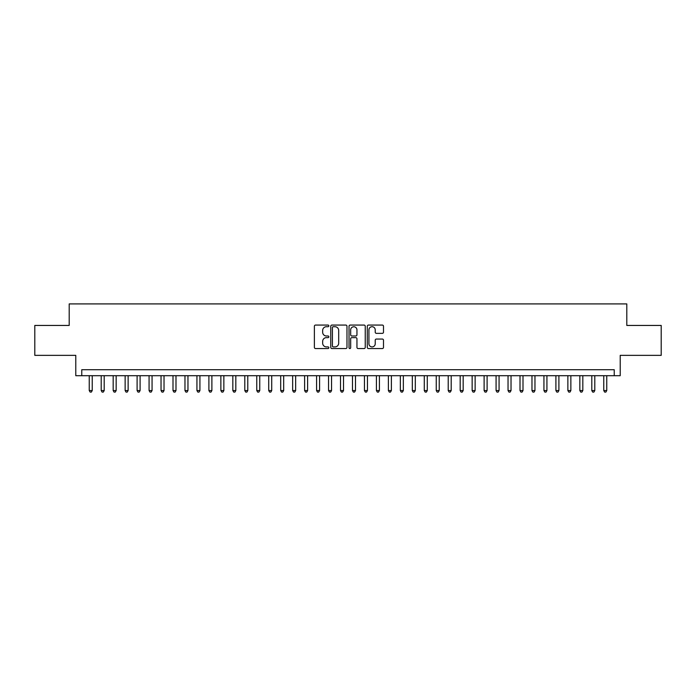 <?xml version="1.0" encoding="UTF-8"?>
<svg xmlns="http://www.w3.org/2000/svg" width="696" height="696" viewBox="0 0 696 696"><rect width="100%" height="100%" fill="white"/><g stroke="black" fill="none" stroke-linecap="round" stroke-linejoin="round"><path stroke-width="1.04" d="M328.851 325.893A0.827 0.827 0 0 0 328.034 325.067L315.558 325.067A1.175 1.175 0 0 0 314.383 326.241L314.383 347.382A1.175 1.175 0 0 0 315.558 348.557L328.034 348.557A0.827 0.827 0 0 0 328.851 347.739A0.827 0.827 0 0 0 328.034 346.913L326.415 346.913A3.758 3.758 0 0 1 322.657 343.154L322.657 341.397A3.758 3.758 0 0 1 326.415 337.638L328.034 337.638A0.827 0.827 0 0 0 328.851 336.812A0.827 0.827 0 0 0 328.034 335.994L326.415 335.994A3.758 3.758 0 0 1 322.657 332.236L322.657 330.47A3.758 3.758 0 0 1 326.415 326.711L328.034 326.711A0.827 0.827 0 0 0 328.851 325.893M382.322 333.349A1.175 1.175 0 0 0 383.496 332.175L383.496 326.241A1.175 1.175 0 0 0 382.322 325.067L368.462 325.067A1.175 1.175 0 0 0 367.288 326.241L367.288 347.382A1.175 1.175 0 0 0 368.462 348.557L382.322 348.557A1.175 1.175 0 0 0 383.496 347.382L383.496 340.222A1.175 1.175 0 0 0 382.322 339.048L376.397 339.048A1.175 1.175 0 0 0 375.222 340.222L375.222 343.772A3.141 3.141 0 0 1 372.082 346.913A3.141 3.141 0 0 1 368.932 343.772L368.932 329.852A3.141 3.141 0 0 1 372.082 326.711A3.141 3.141 0 0 1 375.222 329.852L375.222 332.175A1.175 1.175 0 0 0 376.397 333.349L382.322 333.349M614.237 375.701L620.214 375.701L620.214 355.36L661.2 355.36L661.2 325.441L626.8 325.441L626.8 303.908L69.2 303.908L69.2 325.441L34.8 325.441L34.8 355.36L75.786 355.36L75.786 375.701L614.237 375.701L614.237 369.715L81.763 369.715L81.763 375.701M346.973 326.241A1.175 1.175 0 0 0 345.799 325.067L331.94 325.067A1.175 1.175 0 0 0 330.765 326.241L330.765 347.382A1.175 1.175 0 0 0 331.94 348.557L345.799 348.557A1.175 1.175 0 0 0 346.973 347.382L346.973 326.241M350.201 325.067L364.06 325.067A1.175 1.175 0 0 1 365.235 326.241L365.235 347.382A1.175 1.175 0 0 1 364.06 348.557L358.127 348.557A1.175 1.175 0 0 1 356.952 347.382L356.952 338.813A1.175 1.175 0 0 0 355.778 337.638L351.845 337.638A1.175 1.175 0 0 0 350.671 338.813L350.671 347.739A0.827 0.827 0 0 1 349.853 348.557A0.827 0.827 0 0 1 349.027 347.739L349.027 326.241A1.175 1.175 0 0 1 350.201 325.067M333.227 326.711A0.827 0.827 0 0 0 332.41 327.538L332.41 346.095A0.827 0.827 0 0 0 333.227 346.913L334.933 346.913A3.758 3.758 0 0 0 338.691 343.154L338.691 330.47A3.758 3.758 0 0 0 334.933 326.711L333.227 326.711M356.952 329.913A3.141 3.141 0 0 0 353.812 326.772A3.141 3.141 0 0 0 350.671 329.913L350.671 334.82A1.175 1.175 0 0 0 351.845 335.994L355.778 335.994A1.175 1.175 0 0 0 356.952 334.82L356.952 329.913M89.245 375.701L89.245 390.534L92.237 390.534L92.237 375.701M92.237 390.534L91.341 392.092L90.141 392.092L89.245 390.534M101.207 375.701L101.207 390.534L104.2 390.534L104.2 375.701M104.2 390.534L103.304 392.092L102.103 392.092L101.207 390.534M113.178 375.701L113.178 390.534L116.162 390.534L116.162 375.701M116.162 390.534L115.266 392.092L114.074 392.092L113.178 390.534M125.141 375.701L125.141 390.534L128.134 390.534L128.134 375.701M128.134 390.534L127.237 392.092L126.037 392.092L125.141 390.534M137.103 375.701L137.103 390.534L140.096 390.534L140.096 375.701M140.096 390.534L139.2 392.092L137.999 392.092L137.103 390.534M149.075 375.701L149.075 390.534L152.067 390.534L152.067 375.701M152.067 390.534L151.162 392.092L149.971 392.092L149.075 390.534M161.037 375.701L161.037 390.534L164.03 390.534L164.03 375.701M164.03 390.534L163.134 392.092L161.933 392.092L161.037 390.534M172.999 375.701L172.999 390.534L175.992 390.534L175.992 375.701M175.992 390.534L175.096 392.092L173.904 392.092L172.999 390.534M184.971 375.701L184.971 390.534L187.964 390.534L187.964 375.701M187.964 390.534L187.059 392.092L185.867 392.092L184.971 390.534M196.933 375.701L196.933 390.534L199.926 390.534L199.926 375.701M199.926 390.534L199.03 392.092L197.829 392.092L196.933 390.534M208.896 375.701L208.896 390.534L211.889 390.534L211.889 375.701M211.889 390.534L210.992 392.092L209.8 392.092L208.896 390.534M220.867 375.701L220.867 390.534L223.86 390.534L223.86 375.701M223.86 390.534L222.964 392.092L221.763 392.092L220.867 390.534M232.829 375.701L232.829 390.534L235.822 390.534L235.822 375.701M235.822 390.534L234.926 392.092L233.725 392.092L232.829 390.534M244.801 375.701L244.801 390.534L247.785 390.534L247.785 375.701M247.785 390.534L246.889 392.092L245.697 392.092L244.801 390.534M256.763 375.701L256.763 390.534L259.756 390.534L259.756 375.701M259.756 390.534L258.86 392.092L257.659 392.092L256.763 390.534M268.726 375.701L268.726 390.534L271.718 390.534L271.718 375.701M271.718 390.534L270.822 392.092L269.622 392.092L268.726 390.534M280.697 375.701L280.697 390.534L283.681 390.534L283.681 375.701M283.681 390.534L282.785 392.092L281.593 392.092L280.697 390.534M292.659 375.701L292.659 390.534L295.652 390.534L295.652 375.701M295.652 390.534L294.756 392.092L293.555 392.092L292.659 390.534M304.622 375.701L304.622 390.534L307.615 390.534L307.615 375.701M307.615 390.534L306.719 392.092L305.518 392.092L304.622 390.534M316.593 375.701L316.593 390.534L319.586 390.534L319.586 375.701M319.586 390.534L318.681 392.092L317.489 392.092L316.593 390.534M328.555 375.701L328.555 390.534L331.548 390.534L331.548 375.701M331.548 390.534L330.652 392.092L329.452 392.092L328.555 390.534M340.518 375.701L340.518 390.534L343.511 390.534L343.511 375.701M343.511 390.534L342.615 392.092L341.423 392.092L340.518 390.534M352.489 375.701L352.489 390.534L355.482 390.534L355.482 375.701M355.482 390.534L354.577 392.092L353.385 392.092L352.489 390.534M364.452 375.701L364.452 390.534L367.445 390.534L367.445 375.701M367.445 390.534L366.548 392.092L365.348 392.092L364.452 390.534M376.414 375.701L376.414 390.534L379.407 390.534L379.407 375.701M379.407 390.534L378.511 392.092L377.319 392.092L376.414 390.534M388.385 375.701L388.385 390.534L391.378 390.534L391.378 375.701M391.378 390.534L390.482 392.092L389.281 392.092L388.385 390.534M400.348 375.701L400.348 390.534L403.341 390.534L403.341 375.701M403.341 390.534L402.445 392.092L401.244 392.092L400.348 390.534M412.319 375.701L412.319 390.534L415.303 390.534L415.303 375.701M415.303 390.534L414.407 392.092L413.215 392.092L412.319 390.534M424.282 375.701L424.282 390.534L427.274 390.534L427.274 375.701M427.274 390.534L426.378 392.092L425.178 392.092L424.282 390.534M436.244 375.701L436.244 390.534L439.237 390.534L439.237 375.701M439.237 390.534L438.341 392.092L437.14 392.092L436.244 390.534M448.215 375.701L448.215 390.534L451.199 390.534L451.199 375.701M451.199 390.534L450.303 392.092L449.111 392.092L448.215 390.534M460.178 375.701L460.178 390.534L463.171 390.534L463.171 375.701M463.171 390.534L462.274 392.092L461.074 392.092L460.178 390.534M472.14 375.701L472.14 390.534L475.133 390.534L475.133 375.701M475.133 390.534L474.237 392.092L473.036 392.092L472.14 390.534M484.112 375.701L484.112 390.534L487.104 390.534L487.104 375.701M487.104 390.534L486.2 392.092L485.008 392.092L484.112 390.534M496.074 375.701L496.074 390.534L499.067 390.534L499.067 375.701M499.067 390.534L498.171 392.092L496.97 392.092L496.074 390.534M508.037 375.701L508.037 390.534L511.029 390.534L511.029 375.701M511.029 390.534L510.133 392.092L508.941 392.092L508.037 390.534M520.008 375.701L520.008 390.534L523 390.534L523 375.701M523 390.534L522.096 392.092L520.904 392.092L520.008 390.534M531.97 375.701L531.97 390.534L534.963 390.534L534.963 375.701M534.963 390.534L534.067 392.092L532.866 392.092L531.97 390.534M543.933 375.701L543.933 390.534L546.925 390.534L546.925 375.701M546.925 390.534L546.029 392.092L544.837 392.092L543.933 390.534M555.904 375.701L555.904 390.534L558.897 390.534L558.897 375.701M558.897 390.534L558.001 392.092L556.8 392.092L555.904 390.534M567.866 375.701L567.866 390.534L570.859 390.534L570.859 375.701M570.859 390.534L569.963 392.092L568.763 392.092L567.866 390.534M579.838 375.701L579.838 390.534L582.822 390.534L582.822 375.701M582.822 390.534L581.926 392.092L580.734 392.092L579.838 390.534M591.8 375.701L591.8 390.534L594.793 390.534L594.793 375.701M594.793 390.534L593.897 392.092L592.696 392.092L591.8 390.534M603.763 375.701L603.763 390.534L606.755 390.534L606.755 375.701M606.755 390.534L605.859 392.092L604.659 392.092L603.763 390.534"/></g></svg>
